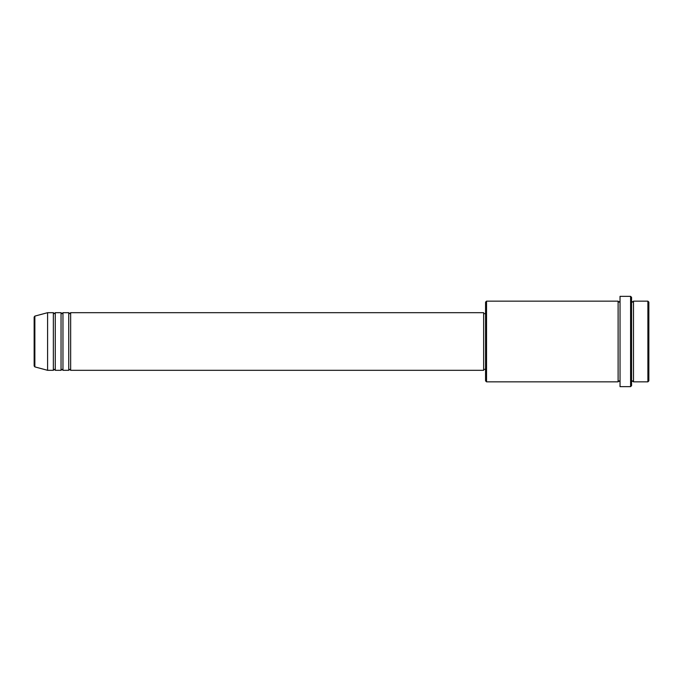 <?xml version="1.0" encoding="UTF-8"?>
<svg xmlns="http://www.w3.org/2000/svg" width="683" height="683" viewBox="0 0 683 683"><rect width="100%" height="100%" fill="white"/><g stroke="black" fill="none" stroke-linecap="round" stroke-linejoin="round"><path stroke-width="1.02" d="M34.15 341.5L34.15 365.977L34.15 317.023L34.859 316.101L34.859 366.899L34.15 365.977M70.648 312.686L70.648 370.314L483.649 370.314L483.649 312.686L70.648 312.686L69.692 313.651L68.727 312.686L68.727 370.314L62.964 370.314L62.964 312.686L68.727 312.686M61.043 312.686L61.043 370.314L55.28 370.314L55.28 312.686L61.043 312.686L62.008 313.651L62.964 312.686M53.359 312.686L53.359 370.314L47.597 370.314L47.597 312.686L53.359 312.686L54.324 313.651L55.28 312.686M647.894 301.16L648.85 302.117L648.85 380.883L647.894 381.84L647.894 301.16L633.482 301.16L633.482 381.84L647.894 381.84M486.535 381.84L485.57 380.875L485.57 302.125L486.535 301.16L486.535 381.84L618.115 381.84L618.115 301.16L619.071 302.125L620.036 301.16M630.597 296.354L631.562 297.318L631.562 385.682L630.597 386.646L630.597 296.354L620.036 296.354L620.036 386.646L630.597 386.646M631.562 301.16L632.526 302.125L633.482 301.16M483.649 369.349L485.57 369.349M34.859 366.899L47.597 370.314M34.859 316.101L47.597 312.686M486.535 301.16L618.115 301.16M483.649 313.651L485.57 313.651M618.115 381.84L619.071 380.875L620.036 381.84M633.482 381.84L632.526 380.875L631.562 381.84M55.28 370.314L54.324 369.349L53.359 370.314M62.964 370.314L62.008 369.349L61.043 370.314M70.648 370.314L69.692 369.349L68.727 370.314"/></g></svg>
